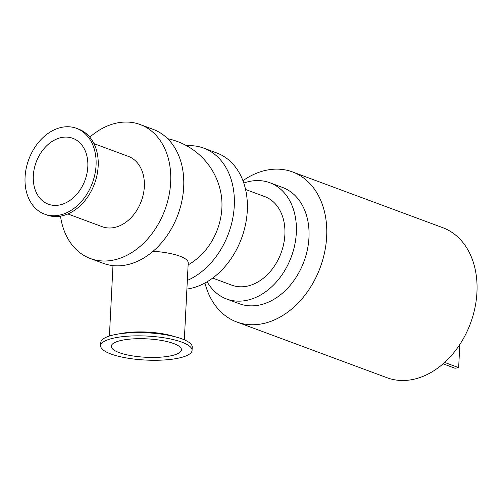 <?xml version="1.0" encoding="UTF-8"?>
<svg xmlns="http://www.w3.org/2000/svg" width="502" height="502" viewBox="0 0 502 502"><rect width="100%" height="100%" fill="white"/><g stroke="black" fill="none" stroke-linecap="round" stroke-linejoin="round"><path stroke-width="0.75" d="M186.901 289.064A71.472 52.948 -69.6 0 0 245.283 225.586A71.472 52.948 -69.6 0 0 216.745 152.953L203.724 148.128A71.472 52.948 -69.6 0 0 186.65 145.743M187.34 280.43A71.472 52.948 -69.6 0 0 233.706 212.315A71.472 52.948 -69.6 0 0 203.724 148.128M188.124 264.912A68.517 68.517 0 0 0 197.989 257.915A55.509 41.12 -69.6 0 0 221.897 207.966A55.509 41.12 -69.6 0 0 221.263 195.184A68.517 68.517 0 0 0 167.624 138.69M60.497 216.142A71.472 52.948 -69.6 0 0 90.391 258.543A71.472 52.948 -69.6 0 0 164.888 209.949A71.472 52.948 -69.6 0 0 140.114 124.521A71.472 52.948 -69.6 0 0 89.795 137.165M67.87 213.959L102.201 226.697A37.506 27.786 -69.6 0 0 113.421 227.676A37.506 27.786 -69.6 0 0 143.377 193.992A37.506 27.786 -69.6 0 0 128.299 156.367L93.962 143.628M90.391 258.543L103.406 263.368A71.472 52.948 -69.6 0 0 177.909 214.781A71.472 52.948 -69.6 0 0 153.129 129.353L140.114 124.521M204.96 283.015A80.038 59.292 -69.6 0 0 236.762 321.983A80.038 59.292 -69.6 0 0 320.194 267.572A80.038 59.292 -69.6 0 0 292.446 171.91A80.038 59.292 -69.6 0 0 242.918 180.695M236.762 321.983L387.048 377.742A80.038 59.292 -69.6 0 0 470.474 323.326A80.038 59.292 -69.6 0 0 442.726 227.663L292.446 171.91M245.56 189.48L264.673 196.571A47.257 35.008 110.4 0 1 284.872 234.773A47.257 35.008 110.4 0 1 231.798 285.174L212.685 278.083M243.771 183.067A62.022 45.946 110.4 0 1 269.812 182.728A62.022 45.946 110.4 0 1 296.318 232.865A62.022 45.946 110.4 0 1 226.666 299.023A62.022 45.946 110.4 0 1 207.15 281.773M269.812 182.728L282.457 187.415A62.022 45.946 110.4 0 1 308.968 237.559A62.022 45.946 110.4 0 1 239.31 303.716L226.666 299.023M76.492 128.324L78.613 129.114A45.776 33.91 110.4 0 1 97.018 175.035A45.776 33.91 110.4 0 1 60.453 216.149A45.776 33.91 110.4 0 1 46.768 214.95L44.647 214.159A45.776 33.91 110.4 0 1 28.771 159.448A45.776 33.91 110.4 0 1 76.492 128.324A45.776 33.91 110.4 0 1 94.897 174.244A45.776 33.91 110.4 0 1 58.332 215.358A45.776 33.91 110.4 0 1 44.647 214.159M192.078 350.371L192.241 347.127A45.776 12.017 -177.1 0 0 177.357 337.382A45.776 12.017 -177.1 0 0 117.694 334.119A45.776 12.017 -177.1 0 0 116.596 334.307A45.776 12.017 -177.1 0 0 100.802 342.496L100.638 345.74A45.776 12.017 -177.1 0 0 145.749 360.059A45.776 12.017 -177.1 0 0 192.078 350.371A45.776 12.017 -177.1 0 0 166.281 338.172A45.776 12.017 -177.1 0 0 117.524 337.363A45.776 12.017 -177.1 0 0 100.638 345.74M116.596 334.307L122.149 333.303A37.506 9.845 2.9 0 1 123.046 333.146A37.506 9.845 2.9 0 1 171.929 335.825L177.357 337.382M58.853 205.111A35.146 26.035 110.4 0 1 48.343 204.195A35.146 26.035 110.4 0 1 36.157 162.19A35.146 26.035 110.4 0 1 72.79 138.295A35.146 26.035 110.4 0 1 86.928 173.548A35.146 26.035 110.4 0 1 58.853 205.111M153.091 251.282A37.506 9.845 2.9 0 1 188.225 262.904L184.328 339.829M124.22 339.848A35.146 9.224 -177.1 0 0 111.256 346.28A35.146 9.224 -177.1 0 0 145.887 357.267A35.146 9.224 -177.1 0 0 181.454 349.838A35.146 9.224 -177.1 0 0 161.657 340.469A35.146 9.224 -177.1 0 0 124.22 339.848M444.672 362.444L458.652 367.633L454.988 368.242L443.109 363.837M458.652 367.633L459.826 344.497M112.975 265.614L109.411 336.039"/></g></svg>
